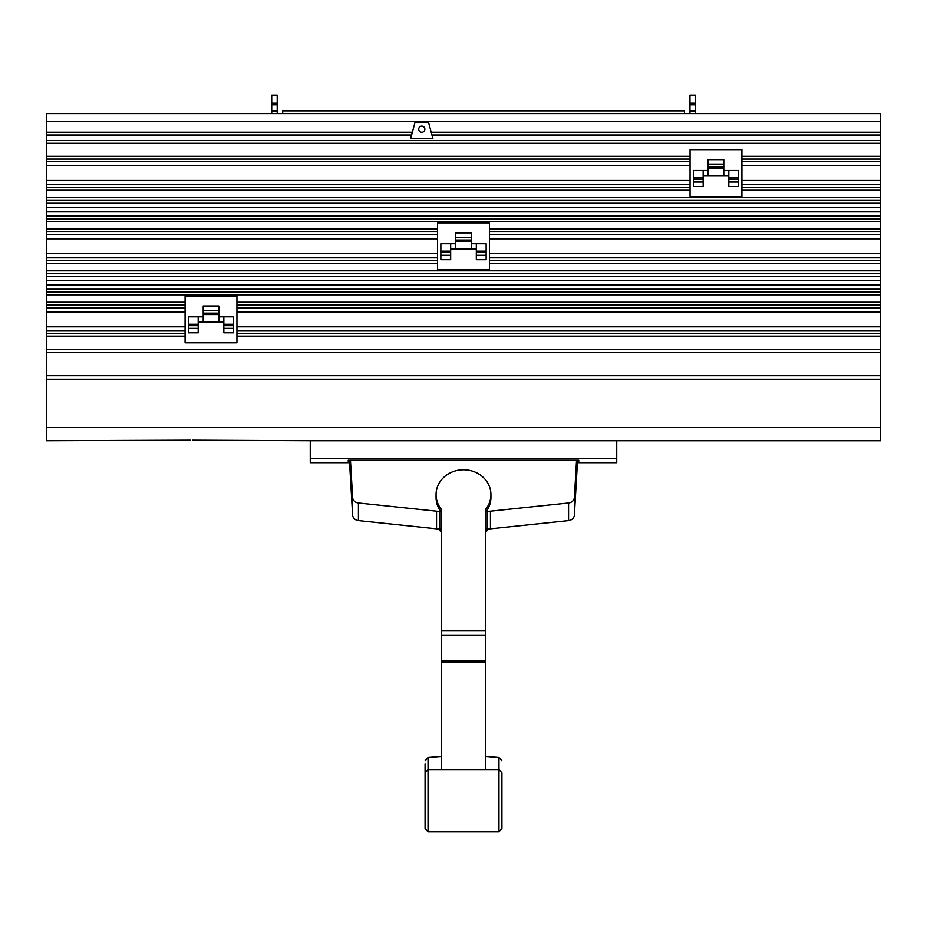 <?xml version="1.0" encoding="UTF-8"?>
<svg xmlns="http://www.w3.org/2000/svg" width="927" height="927" viewBox="0 0 927 927"><rect width="100%" height="100%" fill="white"/><g stroke="black" fill="none" stroke-linecap="round" stroke-linejoin="round"><path stroke-width="1.39" d="M425.076 813.303L425.076 764.045M501.924 816.56L501.924 813.303M425.076 760.777L428.042 757.498L428.042 769.549L425.076 772.828L425.076 828.622L425.076 775.436M501.924 775.436L501.924 826.003L501.924 772.828L498.958 769.549L498.958 757.498L501.924 760.777M498.958 831.89L498.958 769.549L428.042 769.549L428.042 831.89L498.958 831.89L501.924 828.622L501.924 826.003M438.958 528.958A27.439 24.878 0 0 0 441.542 532.747L441.542 624.74M485.458 624.74L485.458 532.747A27.439 24.878 0 0 0 488.042 528.958M485.458 768.46L485.458 509.549A27.439 24.878 180 0 0 490.939 494.636A27.439 24.878 180 0 0 463.5 469.757A27.439 24.878 180 0 0 436.061 494.636L436.061 497.417A27.439 24.878 180 0 0 440.765 511.345L439.757 511.345A27.88 25.272 180 0 1 436.547 511.171L358.425 502.967A6.582 5.968 180 0 1 352.608 497.347L350.452 460.198M436.061 494.636A27.439 24.878 180 0 0 441.542 509.549L441.542 768.46M490.939 494.636L490.939 497.417A27.439 24.878 180 0 1 486.235 511.345A27.439 24.878 180 0 1 485.458 512.341M441.542 512.341A27.439 24.878 180 0 1 440.765 511.345M349.433 460.198L352.608 514.983A6.582 5.968 0 0 0 358.425 520.603L436.547 528.807A27.88 25.272 0 0 0 439.757 528.969L441.542 528.969M485.458 528.969L487.243 528.969A27.88 25.272 0 0 0 490.453 528.807L568.575 520.603A6.582 5.968 0 0 0 574.392 514.983L577.567 460.198M440.765 528.969A27.439 24.878 0 0 0 441.542 529.966M485.458 529.966A27.439 24.878 0 0 0 486.235 528.969M576.548 460.198L574.392 497.347A6.582 5.968 180 0 1 568.575 502.967L490.453 511.171A27.88 25.272 180 0 1 487.243 511.345L486.235 511.345M310.255 458.262L310.255 462.654L348.239 462.654L348.239 460.198L578.761 460.198L578.761 462.654L616.745 462.654L616.745 458.262L310.255 458.262L310.255 440.696L880.65 440.696L880.65 427.521L46.35 427.521L46.35 134.994L411.623 134.994M616.745 458.262L616.745 440.696M192.607 440.14L311.368 440.696M728.807 175.632L723.79 175.632L723.79 164.102L708.182 164.102L708.182 175.632L703.164 175.632M723.79 164.102L723.79 159.653L708.182 159.653L708.182 164.102M476.327 248.853L471.31 248.853L471.31 237.324L455.69 237.324L455.69 248.853L450.673 248.853M471.31 237.324L471.31 232.874L455.69 232.874L455.69 237.324M223.836 321.959L218.818 321.959L218.818 310.429L203.21 310.429L203.21 321.959L198.193 321.959M218.818 310.429L218.818 305.991L203.21 305.991L203.21 310.429M46.35 427.521L46.35 440.696L190.383 440.14M684.485 113.557L684.485 110.846L282.7 110.846L282.7 113.557M728.807 186.466L738.622 186.466L738.622 170.498L728.807 170.498L728.807 186.466M728.807 182.028L738.622 182.028M703.164 170.498L693.35 170.498L693.35 182.028L703.164 182.028L703.164 170.498L708.182 170.498M693.35 182.028L693.35 186.466L703.164 186.466L703.164 182.028M723.79 175.632L708.182 175.632M723.79 170.498L728.807 170.498M476.327 259.687L486.142 259.687L486.142 243.72L476.327 243.72L476.327 259.687M476.327 255.249L486.142 255.249M450.673 243.72L440.858 243.72L440.858 255.249L450.673 255.249L450.673 243.72L455.69 243.72M440.858 255.249L440.858 259.687L450.673 259.687L450.673 255.249M471.31 248.853L455.69 248.853M471.31 243.72L476.327 243.72M223.836 332.805L233.65 332.805L233.65 316.825L223.836 316.825L223.836 332.805M223.836 328.355L233.65 328.355M198.193 316.825L188.378 316.825L188.378 328.355L198.193 328.355L198.193 316.825L203.21 316.825M188.378 328.355L188.378 332.805L198.193 332.805L198.193 328.355M218.818 321.959L203.21 321.959M218.818 316.825L223.836 316.825M880.65 427.521L880.65 379.224L46.35 379.224M277.208 103.164L277.208 110.916L271.715 110.916L271.715 95.11L277.208 95.11L277.208 103.164L271.715 103.164M277.208 104.774L271.715 104.774M695.459 103.164L695.459 110.916L689.966 110.916L689.966 95.11L695.459 95.11L695.459 103.164L689.966 103.164M695.459 104.774L689.966 104.774M271.715 113.557L271.715 110.916M277.208 110.916L277.208 113.557M689.966 113.557L689.966 110.916M695.459 110.916L695.459 113.557M690.059 149.641L741.913 149.641L741.913 196.489L690.059 196.489L690.059 149.641M437.567 222.862L489.433 222.862L489.433 269.711L437.567 269.711L437.567 222.862M185.087 295.968L236.941 295.968L236.941 342.816L185.087 342.816L185.087 295.968M880.65 121.483L46.35 121.483L46.35 113.557L880.65 113.557L880.65 375.725L46.35 375.725M880.65 375.725L880.65 379.224M46.35 121.483L46.35 134.994M880.65 134.994L431.947 134.994M410.626 138.714L414.983 122.48L428.587 122.48L432.944 138.714L410.626 138.714M424.856 129.177A3.071 3.071 0 0 1 421.785 132.248A3.071 3.071 0 0 1 418.714 129.177A3.071 3.071 0 0 1 421.785 126.107A3.071 3.071 0 0 1 424.856 129.177M441.542 630.905L485.458 630.905M441.542 635.389L485.458 635.389M441.542 660.893L485.458 660.893M441.542 662.005L485.458 662.005M574.392 497.347L574.392 514.983M568.575 502.967L568.575 520.603M490.453 511.171L490.453 528.807M487.243 511.345L487.243 528.969M439.757 511.345L439.757 528.969M436.547 511.171L436.547 528.807M358.425 502.967L358.425 520.603M352.608 497.347L352.608 514.983M723.79 166.814L708.182 166.814M471.31 240.035L455.69 240.035M218.818 313.141L203.21 313.141M728.807 179.317L738.622 179.317M693.35 179.317L703.164 179.317M476.327 252.538L486.142 252.538M440.858 252.538L450.673 252.538M223.836 325.655L233.65 325.655M188.378 325.655L198.193 325.655M880.65 336.153L236.941 336.153M880.65 333.372L236.941 333.372M880.65 330.985L236.941 330.985M880.65 326.814L236.941 326.814M880.65 311.982L236.941 311.982M880.65 307.81L236.941 307.81M880.65 304.983L236.941 304.983M880.65 302.202L236.941 302.202M880.65 263.419L489.433 263.419M880.65 260.638L489.433 260.638M880.65 257.822L489.433 257.822M880.65 253.65L489.433 253.65M880.65 238.807L489.433 238.807M880.65 234.635L489.433 234.635M880.65 231.82L489.433 231.82M880.65 229.039L489.433 229.039M880.65 190.255L741.913 190.255M880.65 187.474L741.913 187.474M880.65 184.658L741.913 184.658M880.65 180.475L741.913 180.475M880.65 165.643L741.913 165.643M880.65 161.472L741.913 161.472M880.65 159.085L741.913 159.085M880.65 156.304L741.913 156.304M880.65 143.279L46.35 143.279M690.059 156.304L46.35 156.304M690.059 159.085L46.35 159.085M690.059 161.472L46.35 161.472M690.059 165.643L46.35 165.643M690.059 180.475L46.35 180.475M690.059 184.658L46.35 184.658M690.059 187.474L46.35 187.474M690.059 190.255L46.35 190.255M880.65 197.648L46.35 197.648M880.65 200.429L46.35 200.429M880.65 203.245L46.35 203.245M880.65 207.416L46.35 207.416M880.65 211.877L46.35 211.877M880.65 216.049L46.35 216.049M880.65 218.865L46.35 218.865M880.65 221.646L46.35 221.646M437.567 229.039L46.35 229.039M437.567 231.82L46.35 231.82M437.567 234.635L46.35 234.635M437.567 238.807L46.35 238.807M437.567 253.65L46.35 253.65M437.567 257.822L46.35 257.822M437.567 260.638L46.35 260.638M437.567 263.419L46.35 263.419M880.65 270.811L46.35 270.811M880.65 273.592L46.35 273.592M880.65 276.408L46.35 276.408M880.65 280.58L46.35 280.58M880.65 285.041L46.35 285.041M880.65 289.212L46.35 289.212M880.65 292.028L46.35 292.028M880.65 294.809L46.35 294.809M185.087 302.202L46.35 302.202M185.087 304.983L46.35 304.983M185.087 307.81L46.35 307.81M185.087 311.982L46.35 311.982M185.087 326.814L46.35 326.814M185.087 330.985L46.35 330.985M185.087 333.372L46.35 333.372M185.087 336.153L46.35 336.153M880.65 349.711L46.35 349.711M880.65 352.399L46.35 352.399M412.376 132.213L46.35 132.213M880.65 132.213L431.194 132.213M880.65 135.168L431.994 135.168M880.65 140.568L46.35 140.568M411.576 135.168L46.35 135.168M428.042 831.89L425.076 828.622M428.042 757.498L441.542 756.409M485.458 756.409L498.958 757.498M723.79 168.204L708.182 168.204M471.31 241.426L455.69 241.426M218.818 314.543L203.21 314.543M728.807 177.914L738.622 177.914M693.35 177.914L703.164 177.914M476.327 251.136L486.142 251.136M440.858 251.136L450.673 251.136M223.836 324.253L233.65 324.253M188.378 324.253L198.193 324.253"/></g></svg>
